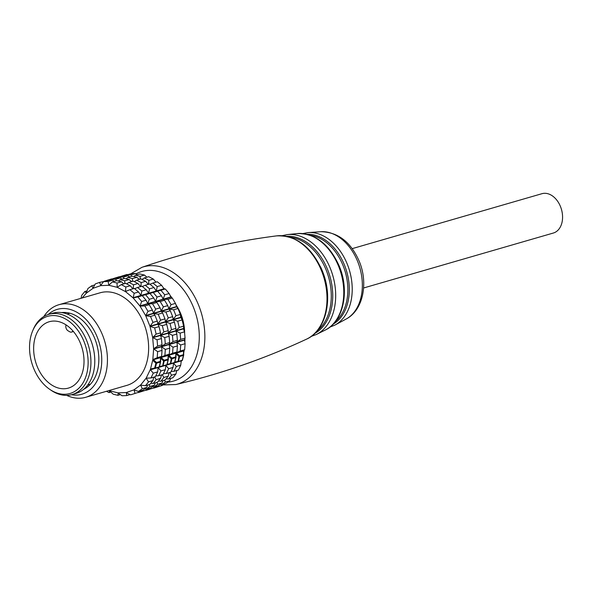 <?xml version="1.0" encoding="UTF-8"?>
<svg xmlns="http://www.w3.org/2000/svg" width="591" height="591" viewBox="0 0 591 591"><rect width="100%" height="100%" fill="white"/><g stroke="black" fill="none" stroke-linecap="round" stroke-linejoin="round"><path stroke-width="0.89" d="M72.907 330.916A4.019 2.822 73.9 0 1 71.548 332.068A4.019 2.822 73.9 0 1 69.701 331.773L68.002 330.761A4.019 2.822 73.9 0 1 65.889 325.515L66.022 324.887M80.531 343.526A34.537 24.253 73.9 0 1 68.438 388.088A34.537 24.253 73.9 0 1 35.534 361.655A34.537 24.253 73.9 0 1 49.223 321.74A34.537 24.253 73.9 0 1 80.531 343.526M48.861 314.316L52.71 313.208A41.762 29.328 73.9 0 1 90.209 338.687A41.762 29.328 73.9 0 1 90.563 339.552A41.762 29.328 73.9 0 1 94.021 351.859A41.762 29.328 73.9 0 1 75.944 393.436L72.095 394.552A41.762 29.328 -106.1 0 0 86.714 340.667A41.762 29.328 -106.1 0 0 48.861 314.316A41.762 29.328 -106.1 0 0 33.199 329.579L32.601 331.012A40.158 28.198 73.9 0 1 57.785 316.022A40.158 28.198 73.9 0 1 84.062 341.672A40.158 28.198 73.9 0 1 81.58 385.059A40.158 28.198 73.9 0 1 49.43 389.129A40.158 28.198 73.9 0 1 32.601 331.012M94.013 351.793A40.964 28.767 -106.1 0 0 93.999 351.734A40.964 28.767 -106.1 0 0 90.608 339.655A40.964 28.767 -106.1 0 0 90.26 338.813A40.964 28.767 -106.1 0 0 90.231 338.746M49.43 389.129L50.708 390.023A41.762 29.328 -106.1 0 0 72.095 394.552M176.421 305.473A36.945 25.945 73.9 0 1 180.898 314.102A36.945 25.945 73.9 0 1 184.651 333.258M363.605 287.98L553.331 233.039A20.478 14.383 -106.1 0 0 561.45 209.369A20.478 14.383 -106.1 0 0 541.94 193.7L352.214 248.634M183.675 354.918L183.602 350.825L183.38 354.711A0.805 0.561 73.9 0 1 183.461 355.413L183.675 355.132A0.805 0.406 179.1 0 0 183.705 355.028A0.805 0.406 179.1 0 0 183.38 354.711L179.531 355.819L178.955 356.506L179.62 356.528A0.805 0.561 -106.1 0 0 179.531 355.819L176.51 353.034L175.911 353.049L175.69 356.934A0.805 0.561 73.9 0 1 175.771 357.636L175.992 357.363A0.805 0.406 179.1 0 0 176.015 357.252A0.805 0.406 179.1 0 0 175.69 356.934L171.848 358.05L171.264 358.73L171.929 358.752A0.805 0.561 -106.1 0 0 171.848 358.05L168.827 355.257L168.221 355.28L167.999 359.158A0.805 0.561 73.9 0 1 168.08 359.867L168.302 359.587A0.805 0.406 179.1 0 0 168.332 359.476A0.805 0.406 179.1 0 0 167.999 359.158L164.158 360.274L163.574 360.953L164.239 360.975A0.805 0.561 -106.1 0 0 164.158 360.274L161.136 357.489L160.53 357.503L160.309 361.389A0.805 0.561 73.9 0 1 160.397 362.091L160.612 361.818A0.805 0.406 179.1 0 0 160.641 361.707A0.805 0.406 179.1 0 0 160.309 361.389L156.467 362.497L155.891 363.184L156.549 363.206A0.805 0.561 -106.1 0 0 156.467 362.497L153.446 359.712L152.84 359.734L150.387 369.434L154.96 368.459A0.805 0.561 -106.1 0 0 155.322 368.053L154.657 368.03L154.953 368.459A0.805 0.805 0 0 0 154.982 368.452L158.831 367.336A0.805 0.561 73.9 0 1 158.802 367.343L155.012 368.444M175.963 353.743L178.955 356.506L178.024 361.781A0.805 0.561 -106.1 0 0 178.386 361.374L174.833 362.047M181.939 360.643A0.805 0.783 84.6 0 0 182.405 360.163M175.985 357.141L175.911 353.049M150.387 369.434L150.35 369.405A55.015 38.637 73.9 0 1 150.277 369.619L146.243 378.018A55.015 38.637 73.9 0 1 146.132 378.188L140.702 384.926A55.015 38.637 73.9 0 1 140.562 385.059L133.972 389.831A55.015 38.637 73.9 0 1 133.81 389.912L126.348 392.52A55.015 38.637 73.9 0 1 126.171 392.55L118.163 392.867A55.015 38.637 73.9 0 1 117.978 392.852L109.771 390.873A55.015 38.637 73.9 0 1 109.586 390.799L108.722 390.636M168.272 355.967L171.264 358.73L170.334 364.004A0.805 0.561 -106.1 0 0 170.703 363.598L167.142 364.278M174.256 362.867A0.805 0.783 84.6 0 0 174.722 362.394M168.295 359.372L168.221 355.28M158.876 367.321A0.805 0.783 84.6 0 0 159.341 366.848M160.53 357.503L160.553 358.168L163.574 360.953L162.643 366.235A0.805 0.561 -106.1 0 0 163.013 365.829L159.452 366.501M166.566 365.098A0.805 0.783 84.6 0 0 167.031 364.617M48.196 314.523A44.17 31.02 73.9 0 1 95.609 333.442A44.17 31.02 73.9 0 1 85.931 392.587A44.17 31.02 73.9 0 1 71.422 394.736M66.665 395.364A48.189 33.842 -106.1 0 0 85.688 397.3A48.189 33.842 -106.1 0 0 90.172 395.497A48.189 33.842 -106.1 0 0 103.757 338.333A48.189 33.842 -106.1 0 0 58.886 304.727A48.189 33.842 -106.1 0 0 43.837 316.532M85.688 397.3L126.88 385.376A48.189 33.842 -106.1 0 0 131.365 383.574A48.189 33.842 -106.1 0 0 144.95 326.402A48.189 33.842 -106.1 0 0 100.078 292.804L58.886 304.727M61.575 312.587A40.158 28.198 73.9 0 1 96.481 343.452A40.158 28.198 73.9 0 1 84.447 388.878A40.158 28.198 73.9 0 1 83.767 389.218M183.609 326.431A55.015 38.637 73.9 0 1 183.904 328.101L183.72 326.986A48.189 33.842 -106.1 0 0 183.609 326.343M183.476 325.634A48.189 33.842 -106.1 0 0 179.317 311.782L178.925 310.859A55.015 38.637 73.9 0 1 179.753 312.912M82.075 298.012L86.256 293.254A55.015 38.637 73.9 0 1 86.397 293.121L92.986 288.349A55.015 38.637 73.9 0 1 93.06 288.305A55.015 38.637 73.9 0 1 93.149 288.26L100.603 285.66A55.015 38.637 73.9 0 1 100.788 285.623L108.796 285.305A55.015 38.637 73.9 0 1 108.98 285.327L117.188 287.307A55.015 38.637 73.9 0 1 117.373 287.374L125.41 291.57A55.015 38.637 73.9 0 1 125.595 291.688L133.123 297.908A55.015 38.637 73.9 0 1 133.285 298.071L139.971 306.042A55.015 38.637 73.9 0 1 140.111 306.241L145.659 315.624A55.015 38.637 73.9 0 1 145.778 315.853L149.944 326.232A55.015 38.637 73.9 0 1 150.025 326.483L152.641 337.402A55.015 38.637 73.9 0 1 152.677 337.66L153.616 348.646A55.015 38.637 73.9 0 1 153.623 348.897L152.84 359.476A55.015 38.637 73.9 0 1 152.803 359.705L152.84 359.734M86.316 292.966L84.823 291.503L81.721 295.345L81.011 298.322M93.075 288.031L91.694 285.8L87.933 288.526L86.271 292.863M100.766 285.313L99.591 282.402L95.328 283.894L93.06 287.987M109.121 284.914L108.744 285.025L108.168 281.471L103.595 281.648L107.99 280.378L112.563 280.193L108.168 281.471M117.845 286.834L117.181 287.027L117.048 283.03L112.364 281.9L116.752 280.629L121.443 281.759L117.048 283.03M150.424 284.079L149.929 284.219M142.734 286.303L142.239 286.443M135.051 288.526L134.549 288.674M127.361 290.757L125.455 291.304L125.846 287.019L121.251 284.626L125.647 283.355L130.242 285.749L125.846 287.019M134.172 293.262L129.872 289.708L134.26 288.438L138.567 291.991L134.172 293.262L133.204 297.672L163.958 288.763L133.123 297.908M137.843 296.933L142.239 295.663L146.058 300.213L141.67 301.491L137.843 296.933L133.411 297.871L164.165 288.969L165.31 288.984L169.129 293.535L164.734 294.813L160.915 290.255L165.31 288.984M141.67 301.491L140.089 305.85L170.851 296.941L139.971 306.042M144.832 305.975L149.227 304.705L152.397 310.068L148.001 311.339L144.832 305.975L140.266 306.094L171.021 297.192L172.291 298.027L175.461 303.382L171.072 304.661L167.896 299.297L172.291 298.027M148.001 311.339L145.814 315.476L176.576 306.574L145.659 315.624M150.513 316.451L154.908 315.173L157.295 321.105L152.899 322.376L150.513 316.451L145.955 315.757L176.709 306.855L177.98 308.495L180.358 314.427L175.97 315.697L173.584 309.765L177.98 308.495M163.234 287.691A55.015 38.637 73.9 0 1 164.557 288.969M169.957 295.182A55.015 38.637 73.9 0 1 171.767 297.679M175.741 304.188A55.015 38.637 73.9 0 1 177.758 308.214M180.41 314.678A55.015 38.637 73.9 0 1 182.035 319.768M182.346 320.883A55.015 38.637 73.9 0 1 183.276 324.799M183.904 328.101A55.015 38.637 73.9 0 1 184.37 331.292M184.909 338.65A55.015 38.637 73.9 0 1 184.894 342.248M184.17 350.264A55.015 38.637 73.9 0 1 183.675 353.026M181.496 360.776A55.015 38.637 73.9 0 1 181.112 361.781M180.358 314.427L180.706 317.33L149.944 326.232M150.025 326.483L180.979 317.537L182.117 319.938L183.609 326.18L179.213 327.451L177.721 321.209L182.117 319.938M152.677 337.66L183.439 328.751L184.525 331.846L185.064 338.126L180.669 339.397L180.129 333.117L184.525 331.846M153.623 348.897L184.377 339.988L185.101 343.696L184.658 349.739L180.27 351.017L180.713 344.974L185.101 343.696M152.803 359.705L183.602 350.825M150.277 369.619L150.919 369.427M167.77 305.613L163.382 306.884L160.205 301.521L164.601 300.25L167.77 305.613L168.886 308.798L171.072 304.661M164.601 300.25L163.338 299.415L167.896 299.297M176.576 306.574L175.461 303.382M160.087 307.837L155.692 309.108L152.522 303.752L156.911 302.481L160.087 307.837L161.195 311.029L163.382 306.884M156.911 302.481L155.647 301.646L160.205 301.521M152.397 310.068L153.505 313.252L155.692 309.108M149.227 304.705L147.957 303.87L152.522 303.752M161.439 295.766L157.043 297.037L153.224 292.479L157.62 291.208L161.439 295.766L163.16 299.172L164.734 294.813M157.62 291.208L160.915 290.255M170.851 296.941L169.129 293.535M153.749 297.99L149.353 299.26L145.534 294.71L149.929 293.431L153.749 297.99L155.47 301.395L157.043 297.037M149.929 293.431L153.224 292.479M146.058 300.213L147.78 303.619L149.353 299.26M142.239 295.663L145.534 294.71M157.236 286.583L152.936 283.03L157.332 281.759L161.631 285.313L157.236 286.583L156.275 290.994L153.941 287.536L149.553 288.807L145.246 285.254L149.641 283.983L153.941 287.536M149.981 284.264L152.936 283.03M163.958 288.763L161.631 285.313M146.258 289.767L141.862 291.038L137.563 287.485L141.951 286.214L146.258 289.767L148.585 293.217L149.553 288.807M142.291 286.487L145.246 285.254M138.567 291.991L140.894 295.448L141.862 291.038M134.6 288.718L137.563 287.485M125.676 291.452L129.872 289.708M148.91 280.341L144.315 277.947L148.71 276.669L153.305 279.07L148.91 280.341L148.555 284.301M142.032 279.425L144.315 277.947M155.987 282.143L153.305 279.07M141.219 282.564L136.624 280.171L141.02 278.9L145.615 281.294L141.219 282.564L140.865 286.524M134.349 281.656L136.624 280.171M148.304 284.374L145.615 281.294M133.536 284.796L128.941 282.395L133.33 281.124L137.925 283.517L133.536 284.796L133.174 288.755M126.659 283.879L128.941 282.395M140.614 286.598L137.925 283.517M117.417 287.115L121.251 284.626M132.923 288.829L130.242 285.749M140.119 276.352L135.428 275.221L139.823 273.943L144.507 275.074L140.119 276.352L140.207 279.137M133.935 276.61L135.428 275.221M146.9 277.194L144.507 275.074M132.428 278.575L127.737 277.445L132.133 276.174L136.824 277.305L132.428 278.575L132.517 281.36M126.245 278.834L127.737 277.445M139.21 279.425L136.824 277.305M124.738 280.799L120.047 279.669L124.442 278.398L129.133 279.528L124.738 280.799L124.834 283.584M118.562 281.057L120.047 279.669M131.52 281.648L129.133 279.528M108.98 285.047L112.364 281.9M123.829 283.879L121.443 281.759M131.239 274.785L126.659 274.97L131.054 273.699L135.627 273.515L131.239 274.785L131.49 276.359M126.001 275.82L126.659 274.97M137.341 274.667L135.627 273.515M123.549 277.016L118.968 277.194L123.364 275.923L127.944 275.746L123.549 277.016L123.8 278.583M118.318 278.043L118.968 277.194M129.651 276.891L127.944 275.746M115.858 279.24L111.285 279.425L115.673 278.154L120.254 277.969L115.858 279.24L116.117 280.814M110.628 280.274L111.285 279.425M121.96 279.115L120.254 277.969M100.743 285.342L103.595 281.648M114.27 281.346L112.563 280.193M127.575 274.704L127.058 274.453L119.604 276.795M122.773 276.093L122.662 275.724M119.892 276.928L119.367 276.677L111.913 279.018M115.09 278.324L114.972 277.955M112.201 279.159L111.677 278.908L104.223 281.25M107.399 280.548L107.281 280.178M104.511 281.382L99.591 282.402M94.767 284.914L91.694 285.8M87.04 290.861L84.823 291.503M106.483 391.286L109.003 392.601L110.82 392.069M109.778 390.991L109.003 392.601M109.778 391.146L113.206 394.19L117.89 395.327L120.372 394.603M118.2 393.067L117.89 395.327M118.207 393.148L122.086 395.756L126.659 395.571L130.138 394.566M126.43 392.771L126.659 395.571M153.726 388.139L162.385 385.376L153.49 388.021M157.738 385.871L157.989 386.647M162.946 384.357L162.385 385.376M146.036 390.363L154.694 387.607L145.8 390.252M150.048 388.095L150.299 388.878M155.263 386.588L154.694 387.607M138.346 392.587L147.004 389.831L138.117 392.476M142.357 390.319L142.616 391.102M147.573 388.812L147.004 389.831M130.663 394.818L139.321 392.055L130.663 394.818L126.437 392.793M134.179 390.104L134.925 393.333M139.882 391.043L139.321 392.055M161.624 384.741L165.391 382.015L169.78 380.744L166.019 383.47L161.624 384.741L160.227 384.32M164.512 380.198L165.391 382.015M170.681 378.41L169.78 380.744M153.933 386.972L157.701 384.246L162.097 382.968L158.329 385.694L153.933 386.972L152.537 386.551M156.822 382.421L157.701 384.246M162.99 380.634L162.097 382.968M146.243 389.196L150.011 386.47L154.406 385.199L150.639 387.925L146.243 389.196L144.847 388.775M149.131 384.652L150.011 386.47M155.3 382.865L154.406 385.199M138.56 391.419L142.32 388.693L146.716 387.423L142.948 390.149L138.56 391.419L134.098 390.082M141.138 385.184L140.688 385.31L142.32 388.693M147.61 385.088L146.716 387.423M168.494 379.045L171.597 375.196L175.992 373.918L172.89 377.767L168.494 379.045L166.204 378.757M169.853 372.493L171.597 375.196M176.812 370.476L175.992 373.918M160.811 381.269L163.906 377.42L168.302 376.149L165.199 379.998L160.811 381.269L158.514 380.981M162.163 374.724L163.906 377.42M169.122 372.707L168.302 376.149M153.121 383.493L156.223 379.644L160.612 378.373L157.509 382.222L153.121 383.493L150.823 383.204M154.473 376.947L156.223 379.644M161.439 374.93L160.612 378.373M145.43 385.724L148.533 381.875L152.929 380.604L149.826 384.445L145.43 385.724L140.857 385.147M147.166 378.159L146.287 378.417L148.533 381.875M153.749 377.161L152.929 380.604M153.283 373.157L157.679 371.887L155.374 376.689L150.978 377.959L153.283 373.157L150.454 369.796L181.186 360.865M174.042 371.281L176.347 366.479L180.743 365.208L178.438 370.01L174.042 371.281L171.131 371.436M173.052 367.432L170.747 372.234L166.359 373.505L168.657 368.71L173.052 367.432L173.525 363.118L176.347 366.479M181.215 360.894L180.743 365.208M163.448 373.66L166.359 373.505M165.362 369.663L163.064 374.465L158.669 375.736L160.974 370.934L165.362 369.663L165.835 365.349L168.657 368.71M155.758 375.883L158.669 375.736M157.679 371.887L158.144 367.572L160.974 370.934M146.428 378.196L150.978 377.959M176.51 353.034L183.321 351.061M168.827 355.257L175.63 353.285M161.136 357.489L167.947 355.516M153.446 359.712L160.257 357.74M184.658 349.739L183.808 350.648L176.118 352.871L180.27 351.017M157.642 351.652L162.037 350.382L161.594 356.425L157.199 357.695L157.642 351.652L153.83 348.978L176.894 342.3L180.713 344.974M177.418 345.927L176.975 351.97L172.579 353.241L173.023 347.198L177.418 345.927L176.894 342.3L184.584 340.069M176.975 351.97L176.118 352.871L168.428 355.102L172.579 353.241M169.728 348.151L169.285 354.194L164.889 355.464L165.332 349.421L169.728 348.151L169.203 344.523L173.023 347.198M169.285 354.194L168.428 355.102L160.745 357.326L164.889 355.464M162.037 350.382L161.52 346.747L165.332 349.421M161.594 356.425L160.745 357.326L153.054 359.55L157.199 357.695M185.064 338.126L184.584 339.759L176.894 341.99L180.669 339.397M157.066 339.795L161.461 338.525L161.993 344.804L157.605 346.075L157.066 339.795L152.884 337.675L175.955 330.997L180.129 333.117M176.835 334.07L177.374 340.35L172.978 341.62L172.446 335.341L176.835 334.07L175.955 330.997L183.646 328.773M177.374 340.35L176.894 341.99L169.203 344.213L172.978 341.62M169.152 336.294L169.683 342.573L165.288 343.851L164.756 337.572L169.152 336.294L168.265 333.228L172.446 335.341M169.683 342.573L169.203 344.213L161.513 346.444L165.288 343.851M161.461 338.525L160.575 335.452L164.756 337.572M161.993 344.804L161.513 346.444L153.83 348.668L157.605 346.075M183.609 326.18L183.594 328.463L175.904 330.687L179.213 327.451M154.657 327.887L159.045 326.616L160.538 332.859L156.15 334.129L154.657 327.887L150.225 326.446L173.289 319.761L177.721 321.209M174.426 322.161L175.919 328.404L171.523 329.675L170.031 323.432L174.426 322.161L173.289 319.761L180.979 317.537M175.919 328.404L175.904 330.687L168.213 332.91L171.523 329.675M166.736 324.385L168.228 330.628L163.833 331.906L162.34 325.663L166.736 324.385L165.606 321.992L170.031 323.432M168.228 330.628L168.213 332.91L160.523 335.141L163.833 331.906M159.045 326.616L157.915 324.215L162.34 325.663M160.538 332.859L160.523 335.141L152.84 337.365L156.15 334.129M180.883 317.234L173.193 319.458L175.97 315.697M170.289 310.726L172.668 316.65L168.28 317.928L165.894 311.996L170.289 310.726L169.026 309.078L173.584 309.765M172.668 316.65L173.193 319.458L165.51 321.689L168.28 317.928M162.599 312.949L164.985 318.881L160.589 320.152L158.203 314.22L162.599 312.949L161.336 311.309L165.894 311.996M164.985 318.881L165.51 321.689L157.819 323.912L160.589 320.152M154.908 315.173L153.645 313.533L158.203 314.22M157.295 321.105L157.819 323.912L150.129 326.136L152.899 322.376M136.122 273.847A57.039 40.055 73.9 0 1 193.523 307.483A57.039 40.055 73.9 0 1 167.91 382.104M130.884 273.751L141.943 267.324A61.05 42.87 73.9 0 1 198.694 305.392A61.05 42.87 73.9 0 1 175.882 384.534L162.628 384.94M141.943 267.324C185.951 252.224 230.822 241.741 276.558 235.883A54.091 37.987 73.9 0 1 321.534 270.848A54.091 37.987 73.9 0 1 306.463 339.19C264.679 358.671 221.152 373.785 175.882 384.534M320.536 266.8A51.232 35.977 73.9 0 1 322.39 271.025A51.232 35.977 73.9 0 1 327.119 289.553M290.476 237.346A50.516 35.475 73.9 0 1 326.166 270.035A50.516 35.475 73.9 0 1 317.456 330.517M286.665 236.319A51.151 35.918 73.9 0 1 327.569 269.533A51.151 35.918 73.9 0 1 314.781 333.42M282.025 235.698L287.233 234.605A52.414 36.805 73.9 0 1 330.384 268.536A52.414 36.805 73.9 0 1 316.178 334.565L311.191 336.419M287.233 234.605L297.317 233.556A50.671 35.586 73.9 0 1 338.65 266.393A50.671 35.586 73.9 0 1 325.257 330.059L316.178 334.565M310.703 235.425A46.866 32.911 73.9 0 1 343.112 265.669A46.866 32.911 73.9 0 1 335.577 321.327M307.121 234.317A47.465 33.332 73.9 0 1 344.509 265.174A47.465 33.332 73.9 0 1 333.139 324.178M302.799 233.571L308.007 232.61A48.661 34.175 73.9 0 1 347.301 264.192A48.661 34.175 73.9 0 1 334.801 325.146L329.889 327.119M308.007 232.61L321.024 231.702A45.987 32.298 73.9 0 1 357.695 261.577A45.987 32.298 73.9 0 1 346.304 318.955L334.801 325.146M183.631 355.324L182.235 360.259A0.805 0.561 73.9 0 1 181.873 360.665A0.805 0.805 0 0 0 182.456 360.082L183.683 355.235A0.805 0.805 0 0 0 183.705 355.028L183.646 351.187M178.083 361.766L178.054 361.773A0.805 0.805 0 0 1 178.017 361.781L174.626 362.593M182.235 360.259L178.386 361.374L179.62 356.528L183.461 355.413L182.235 360.259M175.941 357.548L174.544 362.49A0.805 0.561 73.9 0 1 174.182 362.896L170.393 363.99M174.544 362.49L170.703 363.598L171.929 358.752L175.771 357.636L174.544 362.49M170.326 364.012L166.935 364.824L170.319 364.012A0.805 0.805 0 0 0 170.363 363.997L174.212 362.889A0.805 0.805 0 0 0 174.766 362.313L175.992 357.459A0.805 0.805 0 0 0 176.015 357.252L175.955 353.455M160.56 362.002L159.164 366.945A0.805 0.561 73.9 0 1 158.831 367.336A0.805 0.805 0 0 0 159.385 366.767L160.612 361.914A0.805 0.805 0 0 0 160.641 361.707L160.582 357.91M159.164 366.945L155.322 368.053L156.549 363.206L160.397 362.091L159.164 366.945M160.604 361.596L160.553 358.168M152.862 360.392L155.891 363.184L154.657 368.03L150.69 368.983M168.25 359.771L166.854 364.713A0.805 0.561 73.9 0 1 166.492 365.12L162.702 366.213M166.854 364.713L163.013 365.829L164.239 360.975L168.08 359.867L166.854 364.713M162.636 366.235L159.252 367.048L162.628 366.235A0.805 0.805 0 0 0 162.673 366.228L166.522 365.112A0.805 0.805 0 0 0 167.076 364.536L168.302 359.69A0.805 0.805 0 0 0 168.332 359.476L168.272 355.679M73.424 331.529L71.548 332.068M87.734 385.007L90.438 384.224M67.182 314.028L69.886 313.252M276.558 235.883C296.246 235.137 311.487 246.772 322.265 270.774C333.605 297.569 326.417 330.628 306.478 339.182M297.317 233.556C315.483 233.356 329.49 244.282 339.345 266.334C349.783 291.053 343.452 321.541 325.264 330.059M321.024 231.702C338.141 232.16 350.899 242.074 359.306 261.444C368.356 283.052 363.31 309.95 346.296 318.955M174.626 362.601L178.017 361.781M150.949 369.427L154.953 368.459"/></g></svg>
